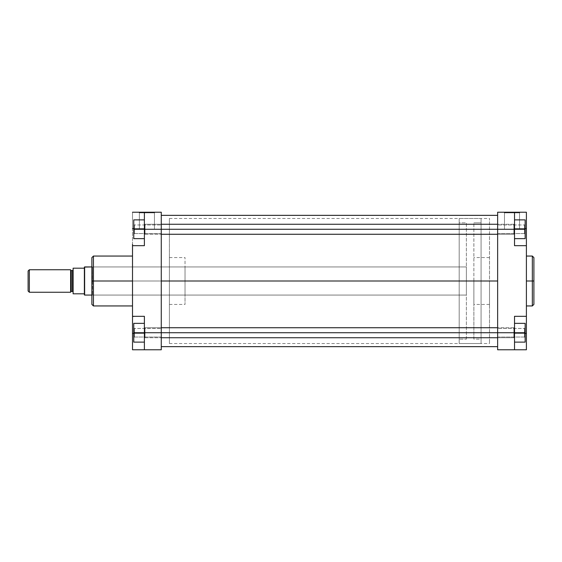 <?xml version="1.0" encoding="UTF-8"?>
<svg xmlns="http://www.w3.org/2000/svg" width="562" height="562" viewBox="0 0 562 562"><rect width="100%" height="100%" fill="white"/><g stroke="black" fill="none" stroke-linecap="round" stroke-linejoin="round"><path stroke-width="0.42" stroke-dasharray="2.81 2.11" d="M524.522 332.739L524.522 328.44L524.522 332.739L525.147 332.739L524.522 332.739L524.522 328.44L524.522 332.739L525.147 332.739L525.147 327.815L525.147 332.739L497.637 332.739L497.637 328.44L497.637 332.739L524.522 332.739L524.522 328.44L524.522 332.739L497.637 332.739L497.637 328.44L497.637 332.739L524.522 332.739L524.522 328.44L524.522 332.739L497.637 332.739L497.637 224.962L497.637 229.261L524.522 229.261L524.522 224.962L524.522 229.261L525.147 229.261L524.522 229.261L524.522 224.962L524.522 229.261L525.147 229.261L525.147 224.336L525.147 229.261L497.637 229.261L497.637 224.962L497.637 229.261L524.522 229.261L524.522 224.962L524.522 229.261L497.637 229.261L497.637 212.225L514.518 212.225L514.518 245.678L514.518 212.225L514.518 245.678L526.397 245.678L526.397 244.379L526.397 349.775L514.518 349.775L514.518 333.364L514.518 349.775L497.637 349.775L497.637 224.962L497.637 233.56L497.637 224.962L497.637 229.261L514.518 229.261L514.518 238.639L514.518 219.882L514.518 245.678L514.518 212.225L497.637 212.225L497.637 229.261L524.522 229.261L524.522 224.962L524.522 229.261L497.637 229.261L497.637 233.56L497.637 229.261L524.522 229.261L524.522 233.56L524.522 229.261L497.637 229.261L497.637 233.56L497.637 229.261L514.518 229.261L497.637 229.261L513.893 229.261L513.893 234.263L513.893 229.261L144.392 229.261L144.392 219.882L144.392 238.639L144.392 212.225L144.392 228.636L144.392 212.225L132.513 212.225L132.513 228.636L132.513 212.225L161.273 212.225L161.273 229.261L161.273 224.962L161.273 229.261L134.388 229.261L134.388 224.962L134.388 229.261L133.763 229.261L134.388 229.261L134.388 224.962L134.388 229.261L133.763 229.261L133.763 224.336L133.763 229.261L161.273 229.261L161.273 224.962L161.273 229.261L134.388 229.261L134.388 224.962L134.388 229.261L161.273 229.261L161.273 332.739L161.273 328.44L161.273 332.739L134.388 332.739L134.388 328.44L134.388 332.739L133.763 332.739L134.388 332.739L134.388 328.44L134.388 332.739L133.763 332.739L133.763 327.815L133.763 332.739L161.273 332.739L161.273 328.44L161.273 332.739L134.388 332.739L134.388 328.44L134.388 332.739L161.273 332.739L161.273 349.775L144.392 349.775L144.392 316.322L144.392 349.775L144.392 316.322L144.392 342.118L144.392 323.361L144.392 342.118L144.392 332.739L161.273 332.739L161.273 224.962L161.273 233.56L161.273 224.962L161.273 229.261L144.392 229.261L144.392 219.882L144.392 245.678L144.392 212.225L144.392 228.636L144.392 212.225L161.273 212.225L161.273 229.261L133.763 229.261L133.763 224.336L133.763 238.639L133.763 219.882L133.763 238.639L144.392 238.639L144.392 229.261L144.392 238.639L133.763 238.639L144.392 238.639L133.763 238.639L133.763 229.261L144.392 229.261L133.763 229.261L133.763 219.882L144.392 219.882L144.392 229.261L144.392 219.882L133.763 219.882L144.392 219.882L133.763 219.882L133.763 229.261L144.392 229.261L133.763 229.261L133.763 238.639L144.392 238.639L144.392 229.261L144.392 238.639L133.763 238.639L133.763 224.336L133.763 234.185L133.763 229.261L144.392 229.261L144.392 219.882L144.392 229.261L145.017 229.261L145.017 234.263L145.017 229.261L513.893 229.261L513.893 234.263L513.893 229.261L145.017 229.261L145.017 234.263L145.017 224.259L145.017 229.261L513.893 229.261L513.893 224.259L513.893 229.261L513.893 224.259L513.893 229.261L514.518 229.261L514.518 238.639L514.518 229.261L525.147 229.261L525.147 219.882L514.518 219.882L514.518 229.261L514.518 219.882L525.147 219.882L525.147 234.185L525.147 229.261L514.518 229.261L514.518 219.882L525.147 219.882L525.147 229.261L525.147 219.882L514.518 219.882L514.518 229.261L525.147 229.261L525.147 238.639L525.147 219.882L514.518 219.882L525.147 219.882L525.147 234.185L525.147 229.261L514.518 229.261L514.518 238.639L525.147 238.639L514.518 238.639L514.518 229.261L525.147 229.261L525.147 238.639L525.147 229.261L513.893 229.261L514.518 229.261L514.518 233.637L514.518 224.884L514.518 233.637L514.518 229.261L513.893 229.261L513.893 234.263L513.893 229.261L513.893 234.263L513.893 229.261L145.017 229.261L145.017 224.259L144.392 233.637L144.392 224.884L145.017 234.263L145.017 229.261L513.893 229.261L513.893 224.259L513.893 229.261L513.893 224.259L513.893 229.261L514.518 229.261L514.518 224.884L514.518 229.261L513.893 229.261L514.518 229.261L514.518 233.637L514.518 212.225L514.518 228.636L525.147 228.636L514.518 228.636L514.518 245.678L526.397 245.678L526.397 316.322L514.518 316.322L514.518 349.775L497.637 349.775L497.637 332.739L514.518 332.739L514.518 323.361L514.518 342.118L514.518 332.739L497.637 332.739L524.522 332.739L524.522 337.038L524.522 332.739L497.637 332.739L497.637 337.038L497.637 332.739L524.522 332.739L524.522 337.038L525.147 327.815L525.147 342.118L525.147 323.361L525.147 342.118L514.518 342.118L514.518 332.739L514.518 349.775L526.397 349.775L526.397 333.364L514.518 333.364L514.518 349.775L514.518 333.364L526.397 333.364L526.397 316.322L514.518 316.322L514.518 332.739L525.147 332.739L514.518 332.739L514.518 342.118L525.147 342.118L514.518 342.118L525.147 342.118L525.147 323.361L514.518 323.361L514.518 332.739L525.147 332.739L514.518 332.739L514.518 323.361L525.147 323.361L514.518 323.361L525.147 323.361L525.147 332.739L525.147 323.361L514.518 323.361L514.518 332.739L514.518 323.361L525.147 323.361L525.147 337.664L525.147 332.739L514.518 332.739L514.518 342.118L514.518 332.739L525.147 332.739L524.522 332.739L524.522 337.038L524.522 332.739L525.147 332.739L525.147 337.664L525.147 332.739L524.522 332.739L524.522 337.038L524.522 332.739M519.548 212.85L504.486 212.85L503.861 212.225L520.173 212.225L519.548 212.85L519.548 229.106L504.486 229.106L504.486 212.85L519.548 212.85L504.486 212.85L504.486 229.106L519.548 229.106L519.548 212.85L520.173 212.225L503.861 212.225L520.019 212.225L503.861 212.225L504.486 212.85L519.548 212.85M532.34 256.054L532.34 281L526.397 281L526.397 256.054L526.397 305.946L526.397 281L532.34 281L532.34 305.946L532.34 281L533.9 281L533.9 304.386M533.9 257.614L533.9 281L532.34 281L532.34 305.946M489.509 281L473.878 281L489.509 281L489.509 304.442L489.509 281L497.637 281L489.509 281L489.509 343.522L489.509 281L497.637 281L497.637 343.522L497.637 218.477L497.637 343.522L497.637 218.477L497.637 281L489.509 281L489.509 218.477L489.509 343.522L489.509 257.558L489.509 304.442L489.509 257.558L489.509 281L473.878 281L473.878 304.442L473.878 281L489.509 281M526.397 317.621L526.397 316.322L514.518 316.322L514.518 333.364L514.518 316.322L526.397 316.322M526.397 245.678L514.518 245.678L526.397 245.678L514.518 245.678L526.397 245.678L526.397 212.225L526.397 244.379M526.397 285.868L526.397 305.946L526.397 285.868M473.878 281L473.878 222.854L473.878 339.146L481.072 339.146L481.072 222.854L473.878 222.854L481.072 222.854L481.072 232.654L481.072 218.477L481.072 343.522L459.189 343.522L459.189 218.477L481.072 218.477L459.189 218.477L459.189 343.522L459.189 218.477L459.189 343.522L481.072 343.522L481.072 218.477L481.072 339.146L481.072 222.854L481.072 339.146L473.878 339.146L473.878 281M526.397 212.225L514.518 212.225L526.397 212.225M525.147 333.364L514.518 333.364L525.147 333.364M526.397 228.636L514.518 228.636L526.397 228.636M132.513 316.322L132.513 333.364L144.392 333.364L144.392 316.322L132.513 316.322L144.392 316.322L132.513 316.322L144.392 316.322L132.513 316.322L132.513 245.678L132.513 316.652L144.392 316.322L144.392 333.364L133.763 333.364L144.392 333.364L144.392 349.775L144.392 332.739L145.017 332.739L145.017 337.741L145.017 332.739L513.893 332.739L497.637 332.739L497.637 337.038L497.637 332.739L514.518 332.739L513.893 332.739L513.893 337.741L513.893 332.739L144.392 332.739L161.273 332.739L161.273 349.775L132.513 349.775L132.513 317.621M524.522 229.261L524.522 233.56L524.522 229.261L525.147 229.261L524.522 229.261L524.522 233.56L524.522 229.261L525.147 229.261L525.147 234.185L525.147 229.261L524.522 229.261L524.522 233.56L524.522 229.261M504.486 229.106L519.548 229.106L504.486 229.106M533.9 281L533.9 257.614L533.9 281M532.34 281L532.34 256.054L532.34 281M525.147 342.118L525.147 332.739L525.147 342.118L514.518 342.118L525.147 342.118M525.147 238.639L525.147 229.261L525.147 238.639L514.518 238.639L525.147 238.639M497.637 281L497.637 218.477L497.637 281L161.273 281L497.637 281L497.637 346.649L497.637 215.351L497.637 346.649L497.637 218.477L497.637 343.522L497.637 281L161.273 281L161.273 218.477L161.273 281L497.637 281L497.637 215.351L497.637 281L161.273 281L161.273 346.649L161.273 215.351L161.273 343.522L161.273 215.351L161.273 281L497.637 281L497.637 343.522L497.637 281M161.273 281L161.273 343.522L161.273 281L185.031 281L169.401 281L169.401 304.442L169.401 281L161.273 281L161.273 343.522L161.273 218.477L161.273 343.522L161.273 218.477L161.273 281L169.401 281L169.401 343.522L169.401 281L161.273 281M133.763 332.739L133.763 342.118L144.392 342.118L144.392 332.739L133.763 332.739L133.763 342.118L133.763 332.739L144.392 332.739L144.392 342.118L133.763 342.118L144.392 342.118L144.392 323.361L144.392 332.739L133.763 332.739L133.763 342.118L144.392 342.118L133.763 342.118L133.763 323.361L133.763 342.118L144.392 342.118L144.392 332.739L133.763 332.739L144.392 332.739L144.392 323.361L133.763 323.361L144.392 323.361L144.392 337.116L144.392 328.363L145.017 337.741L145.017 327.737L145.017 332.739L513.893 332.739L513.893 337.741L513.893 332.739L145.017 332.739L145.017 327.737L145.017 332.739L144.392 332.739L144.392 328.363L144.392 332.739L145.017 332.739L144.392 332.739L144.392 337.116L144.392 328.363L144.392 332.739L145.017 332.739L145.017 337.741L145.017 332.739L513.893 332.739L513.893 327.737L514.518 337.116L514.518 328.363L514.518 337.116L514.518 332.739L513.893 332.739L514.518 332.739L514.518 328.363L513.893 337.741L513.893 332.739L513.893 337.741L513.893 332.739L145.017 332.739L145.017 337.741L145.017 327.737L145.017 332.739L161.273 332.739L134.388 332.739L134.388 328.44L134.388 332.739L161.273 332.739L161.273 337.038L161.273 332.739L134.388 332.739L134.388 337.038L134.388 332.739L161.273 332.739L161.273 337.038L161.273 332.739L145.017 332.739L145.017 327.737L145.017 332.739L144.392 332.739L144.392 328.363L144.392 332.739L133.763 332.739L133.763 323.361L133.763 332.739L134.388 332.739L134.388 337.038L134.388 332.739L133.763 332.739L133.763 337.664L133.763 332.739L134.388 332.739L134.388 337.038L134.388 332.739L133.763 332.739L133.763 337.664L133.763 323.361L144.392 323.361L133.763 323.361L144.392 323.361L133.763 323.361L133.763 332.739M91.873 304.386L91.873 281L92.498 281L92.498 295.064L92.498 266.936L92.498 281L91.873 281L185.031 281L185.031 304.442L185.031 266.936L185.031 281L92.498 281L92.498 266.936L92.498 281L185.031 281L92.498 281L92.498 295.064L91.873 266.311L91.873 304.386L91.873 281L93.433 281L93.433 305.946L93.433 281L132.513 281L132.513 305.946L132.513 281L93.433 281L93.433 256.054M139.355 212.85L154.424 212.85L155.049 212.225L138.73 212.225L139.355 212.85L139.355 229.106L154.424 229.106L154.424 212.85L139.355 212.85L154.424 212.85L154.424 229.106L139.355 229.106L139.355 212.85L138.73 212.225L155.049 212.225L138.891 212.225L155.049 212.225L154.424 212.85L139.355 212.85M134.388 229.261L134.388 224.962L134.388 229.261L161.273 229.261L134.388 229.261L134.388 233.56L134.388 229.261L161.273 229.261L161.273 233.56L161.273 229.261L134.388 229.261L134.388 233.56L134.388 229.261L133.763 229.261L134.388 229.261L134.388 233.56L134.388 229.261L133.763 229.261L133.763 234.185L133.763 229.261L134.388 229.261L134.388 233.56L134.388 229.261M93.433 305.946L93.433 281L91.873 281L91.873 257.614M185.031 281L185.031 295.064L185.031 281L169.401 281L169.401 218.477L169.401 343.522L169.401 257.558L169.401 304.442L169.401 257.558L169.401 281L185.031 281L185.031 257.558L185.031 281M91.873 281L91.873 257.614L91.873 281M132.513 281L132.513 256.054L132.513 281M132.513 245.678L132.513 228.636L144.392 228.636L132.513 228.636L132.513 245.678L144.392 245.678L132.513 245.678L144.392 245.678L144.392 228.636L144.392 245.678L132.513 245.678L144.392 245.678L132.513 245.678L132.513 244.379M132.513 349.775L144.392 349.775L144.392 333.364L132.513 333.364L132.513 349.775M133.763 228.636L144.392 228.636L133.763 228.636M161.273 229.261L161.273 233.56L161.273 229.261L145.017 229.261L145.017 234.263L145.017 224.259L145.017 229.261L161.273 229.261M154.424 229.106L139.355 229.106L154.424 229.106M93.433 281L93.433 256.054L93.433 281M133.763 219.882L133.763 234.185L133.763 219.882L144.392 219.882L133.763 219.882M134.388 332.739L134.388 337.038L134.388 332.739M70.615 292.1L70.615 269.746L70.615 292.1M73.116 269.901L73.116 292.1L73.116 268.186L84.37 268.186L84.37 267.091L84.37 293.814L84.37 268.186L73.116 268.186L73.116 293.814L73.116 269.901M29.35 269.746L29.35 292.254L29.35 269.746M28.1 291.004L28.1 270.996L28.1 291.004M466.376 339.146L466.376 222.854L459.189 222.854L459.189 339.146L466.376 339.146L459.189 339.146L459.189 222.854L466.376 222.854L466.376 339.146M91.873 266.936L466.376 266.936L466.376 295.064L91.873 295.064L466.376 295.064L466.376 266.936L91.873 266.936M84.637 295.064L84.637 266.936L84.637 295.064M84.37 294.91L84.37 293.814L73.116 293.814L84.37 293.814L84.37 294.91M71.241 291.474L71.241 270.526L71.241 291.474M72.491 270.526L72.491 291.474L72.491 270.526M466.376 295.064L466.376 266.936L466.376 295.064M459.189 339.146L459.189 222.854L459.189 339.146M481.072 343.522L481.072 332.985L481.072 343.522M473.878 339.146L473.878 286.697L473.878 339.146M514.518 332.739L514.518 337.116L514.518 328.363L514.518 337.116L514.518 332.739L513.893 332.739L513.893 327.737L513.893 332.739L513.893 327.737L513.893 332.739L514.518 332.739L514.518 328.363L514.518 332.739M144.392 229.261L144.392 224.884L144.392 229.261L145.017 229.261L145.017 224.259L145.017 229.261L144.392 229.261L144.392 224.884L144.392 229.261M524.522 328.44L525.147 327.815L524.522 328.44L497.637 328.44L524.522 328.44M524.522 224.962L525.147 224.336L524.522 224.962L497.637 224.962L524.522 224.962M489.509 304.442L473.878 304.442M169.401 343.522L489.509 343.522M169.401 218.477L489.509 218.477M489.509 257.558L473.878 257.558M497.637 337.038L524.522 337.038L525.147 337.664L524.522 337.038L497.637 337.038M497.637 233.56L524.522 233.56L525.147 234.185L524.522 233.56L497.637 233.56M134.388 328.44L133.763 327.815L134.388 328.44L161.273 328.44L134.388 328.44M134.388 224.962L133.763 224.336L134.388 224.962L161.273 224.962L134.388 224.962M185.031 266.936L92.498 266.936L91.873 266.311M169.401 304.442L185.031 304.442M185.031 295.064L92.498 295.064L91.873 295.689M169.401 257.558L185.031 257.558M161.273 337.038L134.388 337.038L133.763 337.664L134.388 337.038L161.273 337.038M161.273 233.56L134.388 233.56L133.763 234.185L134.388 233.56L161.273 233.56M497.637 337.741L513.893 337.741L514.518 337.116L513.893 337.741L145.017 337.741L144.392 337.116L145.017 337.741L161.273 337.741M161.273 327.737L145.017 327.737L144.392 328.363L145.017 327.737L513.893 327.737L514.518 328.363L513.893 327.737L497.637 327.737M497.637 234.263L513.893 234.263L514.518 233.637L513.893 234.263L145.017 234.263L144.392 233.637L145.017 234.263L161.273 234.263M161.273 224.259L145.017 224.259L144.392 224.884L145.017 224.259L513.893 224.259L514.518 224.884L513.893 224.259L497.637 224.259"/><path stroke-width="0.84" d="M532.34 256.054L533.9 257.614L533.9 281L533.9 257.614L533.9 281L532.34 281L532.34 256.054L532.34 305.946L533.9 304.386L533.9 281L533.9 304.386L533.9 281L532.34 281L532.34 305.946L532.34 281L526.397 281L532.34 281L532.34 256.054L526.397 256.054M514.518 245.678L514.518 212.225L526.397 212.225L526.397 228.636L526.397 212.225L497.637 212.225L497.637 349.775L514.518 349.775L514.518 316.322L514.518 332.739L497.637 332.739L497.637 229.261L514.518 229.261L514.518 245.678L526.397 245.678L526.397 316.322L526.397 245.678L514.518 245.678M526.397 316.322L514.518 316.322L526.397 316.322L526.397 349.775L514.518 349.775L514.518 332.739L497.637 332.739L497.637 349.775L526.397 349.775L526.397 317.621M526.397 244.379L526.397 228.636L525.147 228.636L526.397 228.636L526.397 245.678M497.637 212.225L514.518 212.225L514.518 229.261L525.147 229.261L525.147 238.639L514.518 238.639L525.147 238.639L525.147 229.261L161.273 229.261L161.273 212.225L144.392 212.225L144.392 245.678L132.513 245.678L132.513 316.322L144.392 316.322L144.392 349.775L161.273 349.775L161.273 229.261L144.392 229.261L144.392 245.678L132.513 245.678L132.513 316.322L144.392 316.322L144.392 332.739L161.273 332.739L161.273 212.225L144.392 212.225L144.392 229.261L497.637 229.261L497.637 212.225M526.397 333.364L525.147 333.364L526.397 333.364M525.147 323.361L525.147 342.118L514.518 342.118L525.147 342.118L525.147 332.739L514.518 332.739L525.147 332.739L525.147 323.361L514.518 323.361L525.147 323.361M525.147 219.882L525.147 229.261L525.147 219.882L514.518 219.882L525.147 219.882M497.637 281L161.273 281L497.637 281M132.513 256.054L93.433 256.054L93.433 281L132.513 281L93.433 281L93.433 305.946L93.433 281L91.873 281L91.873 304.386L91.873 281L91.873 304.386L93.433 305.946L132.513 305.946M93.433 256.054L91.873 257.614L91.873 281L93.433 281L93.433 305.946M132.513 317.621L132.513 349.775L161.273 349.775L161.273 332.739L144.392 332.739L144.392 349.775L132.513 349.775L132.513 333.364L133.763 333.364L132.513 333.364L132.513 316.322M132.513 245.678L132.513 244.379M132.513 212.225L144.392 212.225L132.513 212.225M132.513 228.636L133.763 228.636L132.513 228.636M91.873 281L91.873 257.614L91.873 281M93.433 281L93.433 256.054L93.433 281M133.763 342.118L133.763 323.361L144.392 323.361L133.763 323.361L133.763 332.739L144.392 332.739L133.763 332.739L133.763 342.118L144.392 342.118L133.763 342.118M133.763 238.639L133.763 219.882L144.392 219.882L133.763 219.882L133.763 229.261L144.392 229.261L133.763 229.261L133.763 238.639L144.392 238.639L133.763 238.639M70.615 269.901A0.625 0.625 0 0 0 71.241 270.526L71.241 291.474A0.625 0.625 0 0 0 70.615 292.1A0.625 0.625 0 0 1 71.241 291.474L72.491 291.474L72.491 270.526A0.625 0.625 0 0 0 73.116 269.901A0.625 0.625 0 0 1 72.491 270.526L71.241 270.526L72.491 270.526L72.491 291.474L71.241 291.474L71.241 270.526A0.625 0.625 0 0 1 70.615 269.901M73.116 292.1A0.625 0.625 0 0 0 72.491 291.474A0.625 0.625 0 0 1 73.116 292.1M29.35 292.254L28.1 291.004L29.35 292.254L70.615 292.254L29.35 292.254L29.35 269.746L70.615 269.746L29.35 269.746L29.35 292.254M28.1 270.996L29.35 269.746L28.1 270.996L28.1 291.004L28.1 270.996M84.637 266.936L91.873 266.936L84.37 267.091L84.637 295.064L84.637 266.936M91.873 295.064L84.637 295.064L91.873 295.064M73.116 293.814L84.37 293.814L84.37 268.186L73.116 268.186L73.116 293.814L84.37 293.814L84.37 294.91L84.37 268.186L73.116 268.186L73.116 293.814M70.615 292.254L70.615 269.746L70.615 292.254M84.37 267.091L84.37 268.186L84.37 267.091M497.637 332.739L161.273 332.739L497.637 332.739M532.34 305.946L526.397 305.946M161.273 346.649L497.637 346.649M161.273 215.351L497.637 215.351M161.273 337.741L497.637 337.741M161.273 327.737L497.637 327.737M161.273 234.263L497.637 234.263M161.273 224.259L497.637 224.259"/></g></svg>
